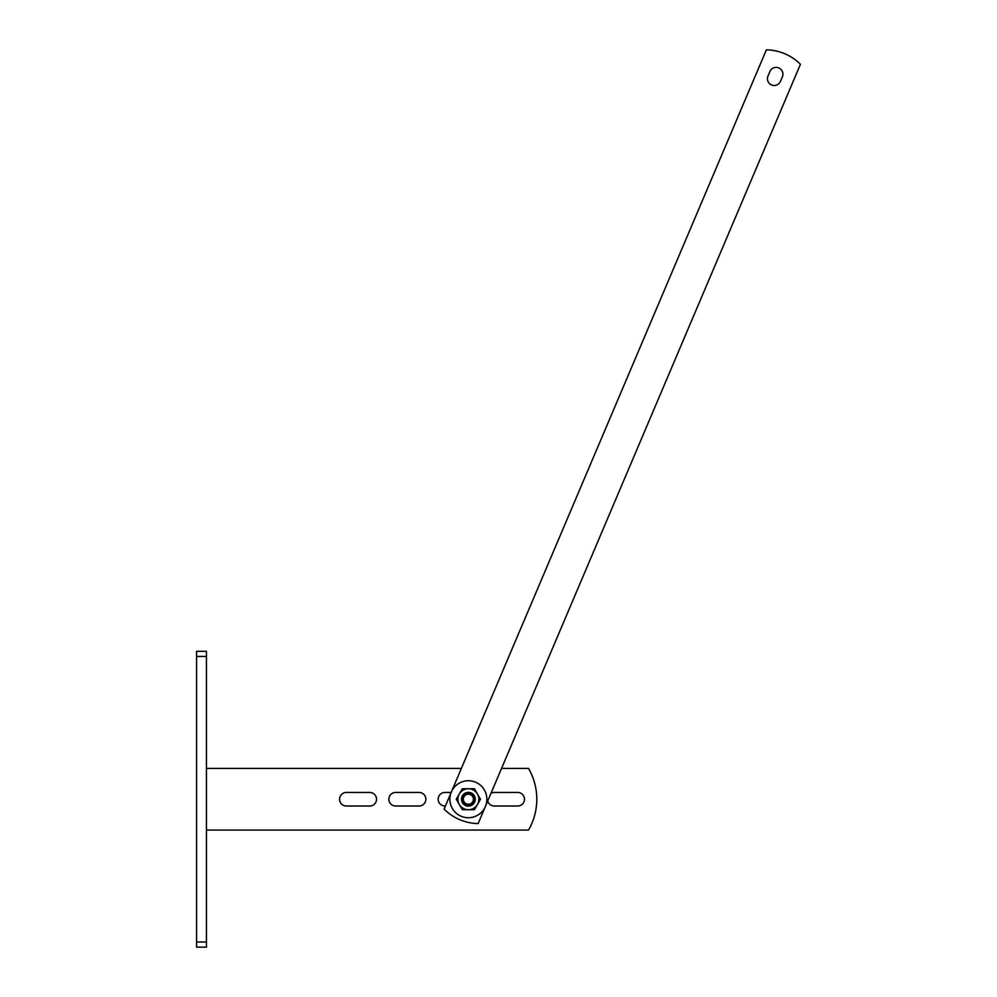 <?xml version="1.0" encoding="UTF-8"?>
<svg xmlns="http://www.w3.org/2000/svg" width="997" height="997" viewBox="0 0 997 997"><rect width="100%" height="100%" fill="white"/><g stroke="black" fill="none" stroke-linecap="round" stroke-linejoin="round"><path stroke-width="1.5" d="M490.985 793.3A6.78 6.78 0 0 1 494.263 792.453L517.68 792.453A6.78 6.78 0 0 1 524.459 799.233A6.78 6.78 0 0 1 517.68 806.012L494.263 806.012A6.78 6.78 0 0 1 487.72 800.99M445.41 806.012L444.961 806.012A6.78 6.78 0 0 1 438.182 799.233A6.78 6.78 0 0 1 444.961 792.453L451.167 792.453M395.647 806.012A6.78 6.78 0 0 1 388.867 799.233A6.78 6.78 0 0 1 395.647 792.453L419.064 792.453A6.78 6.78 0 0 1 425.844 799.233A6.78 6.78 0 0 1 419.064 806.012L395.647 806.012M346.345 806.012A6.78 6.78 0 0 1 339.566 799.233A6.78 6.78 0 0 1 346.345 792.453L369.762 792.453A6.78 6.78 0 0 1 376.542 799.233A6.78 6.78 0 0 1 369.762 806.012L346.345 806.012M206.441 830.052L528.535 830.052A61.627 61.627 0 0 0 528.535 768.413L501.541 768.413M461.374 768.413L206.441 768.413M196.571 656.462L196.571 651.315L206.441 651.315L206.441 942.003L196.571 942.003L196.571 656.462L206.441 656.462M206.441 942.003L206.441 947.15L196.571 947.15L196.571 942.003M800.429 64.294A49.302 49.302 0 0 0 766.381 49.85L444.089 809.115A49.302 49.302 0 0 0 478.136 823.572L800.429 64.294M767.977 76.071A6.78 6.78 0 0 0 771.566 84.969A6.78 6.78 0 0 0 780.452 81.368L782.383 76.831A6.78 6.78 0 0 0 778.794 67.946A6.78 6.78 0 0 0 769.896 71.535L767.977 76.071M449.884 799.233A18.494 18.494 0 0 0 468.378 817.727A18.494 18.494 0 0 0 486.86 799.233A18.494 18.494 0 0 0 468.378 780.738A18.494 18.494 0 0 0 449.884 799.233M474.535 799.233A6.169 6.169 0 0 0 468.378 793.064A6.169 6.169 0 0 0 462.209 799.233A6.169 6.169 0 0 0 468.378 805.402A6.169 6.169 0 0 0 474.535 799.233M473.401 799.233A5.035 5.035 0 0 0 468.378 794.198A5.035 5.035 0 0 0 463.343 799.233A5.035 5.035 0 0 0 468.378 804.267A5.035 5.035 0 0 0 473.401 799.233M468.378 792.341A6.892 6.892 0 0 1 475.27 799.233A6.892 6.892 0 0 1 468.378 806.124A6.892 6.892 0 0 1 461.474 799.233A6.892 6.892 0 0 1 468.378 792.341M477.451 793.998A10.481 10.481 0 0 0 459.305 793.998A10.481 10.481 0 0 0 468.378 809.714A10.481 10.481 0 0 0 477.451 793.998L480.479 799.233L474.422 809.714L462.321 809.714L456.277 799.233L462.321 788.752L474.422 788.752L477.451 793.998"/></g></svg>
